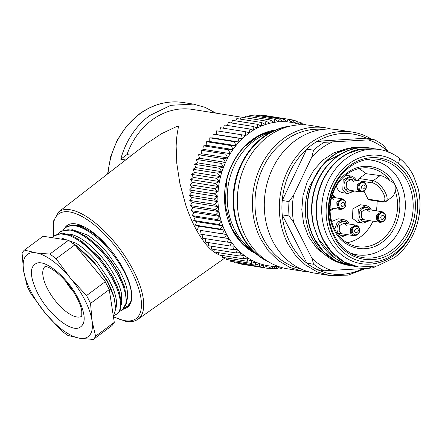 <?xml version="1.0" encoding="UTF-8"?>
<svg xmlns="http://www.w3.org/2000/svg" width="442" height="442" viewBox="0 0 442 442"><rect width="100%" height="100%" fill="white"/><g stroke="black" fill="none" stroke-linecap="round" stroke-linejoin="round"><path stroke-width="0.66" d="M130.362 303.654L128.799 305.218M66.56 226.879L73.936 224.928L82.339 227.055L91.897 232.431L98.444 237.52L110.699 249.957M60.99 231L72.703 229.768L86.328 236.558L98.279 246.653C106.572 254.984 113.428 264.134 118.843 274.112L124.815 287.847L126.699 303.041L123.224 309.334L122.346 310.019L125.832 303.61C126.644 298.438 125.418 291.77 122.152 283.615L117.959 274.764L107.599 258.907C101.224 250.68 94.422 243.868 87.196 238.47C79.996 233.183 73.61 230.271 68.046 229.741L60.073 231.647L57.985 233.79M114.069 315.406L116.771 314.14L118.644 312.135C120.909 308.538 121.108 303.052 119.241 295.67C117.892 290.488 115.605 284.891 112.384 278.885L108.075 271.598C102.544 263.029 96.174 255.393 88.964 248.691C81.753 242.083 74.947 237.608 68.549 235.266L60.548 233.812L54.504 235.768L55.394 235.111L62.466 233.177L71.93 235.614L80.753 240.68L97.942 256.349C104.052 263.333 109.157 270.626 113.263 278.228L117.495 287.173L119.246 291.985L121.357 302.659L120.053 310.566L117.649 313.461M72.068 242.768L75.173 244.802L97.301 266.454L107.688 282.344L114.008 297.184L115.798 308.682L113.373 316.384M52.769 237.779L67.024 240.039M76.212 245.537L93.345 260.951L107.318 280.908L111.102 288.83L113.274 294.908M81.792 241.415L99.5 257.504L112.887 276.769L118.848 290.792M87.35 237.282L100.235 248.122L111.262 261.228L118.462 272.653L124.417 286.654M92.914 233.149L102.439 240.735M84.212 226.834L78.488 225.707M77.03 225.348L82.444 225.989M126.959 300.223L127.34 298.831C128.34 293.781 127.103 287.09 123.627 278.758L120.102 271.471L108.18 253.918C101.422 245.802 94.45 239.481 87.262 234.967L72.505 229.713M121.379 304.367L121.611 294.262C120.583 288.676 118.218 282.455 114.528 275.593L111.583 270.526C106.146 261.797 99.759 254.062 92.428 247.321C85.091 240.691 78.273 236.453 71.969 234.608L66.902 233.835M115.804 308.483L116.163 307.207C117.207 302.206 116.014 295.549 112.572 287.228L108.953 279.714L97.218 262.393C90.477 254.249 83.51 247.901 76.317 243.343L61.322 237.962M93.279 339.456L79.527 338.224L67.891 335.428A56.471 22.879 -126.5 0 1 61.571 330.804L45.299 313.179L31.15 293.996A56.471 22.879 -126.5 0 1 29.039 290.04A56.471 22.879 -126.5 0 1 27.133 286.118L23.559 270.51L22.1 253.338A56.471 22.879 -126.5 0 1 24.404 250.084L43.112 236.249L68.499 240.277L74.82 244.901L105.24 281.709L109.257 289.587L114.29 322.367L111.986 325.621L93.279 339.456A56.471 22.879 -126.5 0 0 95.582 336.202L114.29 322.367M54.504 235.768L52.537 237.741M119.649 311.284L122.351 310.013M125.213 307.168L127.92 305.897L131.031 301.135L131.523 293.593C130.849 287.073 128.241 279.537 123.71 270.979L123.533 270.642C118.948 262.183 113.235 254.222 106.395 246.741C99.45 239.232 92.511 233.558 85.582 229.707C78.704 225.978 73.018 224.768 68.527 226.083L65.654 227.525L63.56 229.669M130.152 304.079A50.018 20.266 53.5 0 1 129.036 305.074M125.042 307.422L128.473 306.378M68.145 224.79L66.593 226.857M74.82 244.901L56.112 258.736L70.261 277.924L86.533 295.543L88.643 299.499L90.549 303.422L92.008 320.594L95.582 336.202M105.24 281.709L86.533 295.543M109.257 289.587L90.549 303.422M24.404 250.084L36.04 252.879L49.791 254.111L68.499 240.277M56.112 258.736A56.471 22.879 -126.5 0 0 49.791 254.111M64.493 228.542A50.824 20.592 53.5 0 1 67.101 225.448A50.824 20.592 53.5 0 1 75.692 223.867A50.824 20.592 53.5 0 1 119.428 262.244A50.824 20.592 53.5 0 1 127.539 307.184A50.824 20.592 53.5 0 1 123.926 308.748M36.04 252.879A51.095 20.697 53.5 0 1 70.261 277.924A51.095 20.697 53.5 0 1 84.748 299.831A51.095 20.697 53.5 0 1 92.008 320.594A51.095 20.697 53.5 0 1 79.527 338.224A51.095 20.697 53.5 0 1 45.299 313.179A51.095 20.697 53.5 0 1 30.818 291.272A51.095 20.697 53.5 0 1 23.559 270.51A51.095 20.697 53.5 0 1 36.04 252.879M113.45 316.881L125.959 321.411C130.733 322.179 134.733 321.461 137.948 319.257A66.725 27.034 -126.5 0 0 127.672 260.377A66.725 27.034 -126.5 0 0 70.085 209.729A66.725 27.034 -126.5 0 0 58.609 211.961L147.622 142.91L161.534 133.699L176.413 126.65L178.38 126.423L178.071 129.108C176.988 134.108 176.347 139.854 176.148 146.341L176.8 163.418L179.866 183.397L185.855 205.408C191.275 221.282 197.767 233.984 205.326 243.514C208.712 247.697 212.083 250.852 215.425 252.968L218.63 254.658M219.591 255.04L222.138 255.719M65.604 281.184A30.923 12.531 -126.5 0 0 73.808 292.278M131.633 155.313L126.976 154.578A69.919 59.101 -81 0 1 151.866 120.091A69.919 59.101 -81 0 1 192.579 109.434L241.144 117.141M125.655 159.949L120.76 159.175A75.295 63.648 -81 0 1 149.573 115.6L170.822 105.295L193.419 104.119L183.485 102.544A75.295 63.648 -81 0 0 139.639 114.025A75.295 63.648 -81 0 0 108.019 173.629M126.976 154.578L120.76 159.175M215.906 113.135L205.088 107.345L193.419 104.119M243.481 264.471L268.2 268.421L267.841 265.692L263.819 267.697L263.647 264.819L259.504 266.614L234.801 262.692L234.448 261.868M238.895 263.344L239.116 263.775L263.819 267.697M230.155 260.056L230.58 261.255L255.283 265.178L255.509 262.045L251.172 263.388L226.47 259.471L226.028 257.907M222.077 255.432L222.492 257.343L247.194 261.266L247.84 257.951L243.365 258.813L218.663 254.89L218.32 252.647M214.773 249.559L215.005 252.122L239.708 256.04L240.785 252.609L236.238 252.968L211.536 249.045L211.447 246.188M208.353 242.547L208.265 245.686L232.967 249.608L234.487 246.128L229.923 245.973L205.215 242.05L205.519 238.658M202.944 234.536L202.403 238.166L227.105 242.083L229.061 238.636L199.839 234.045L200.602 230.409L226.713 234.553L200.602 230.409M222.243 233.625L224.624 230.271L220.21 229.094L222.801 225.812L218.458 224.387L221.254 221.204L217.005 219.536L219.989 216.458L215.845 214.558L219.017 211.607L214.989 209.48L218.337 206.668L214.436 204.326L217.956 201.668L214.199 199.115L217.878 196.629L214.271 193.883L218.099 191.579L214.657 188.651L218.619 186.541L215.348 183.441L219.436 181.54L216.348 178.286L220.541 176.601L217.646 173.203L221.939 171.745L219.243 168.22L223.619 166.993L221.122 163.363L225.569 162.38L223.282 158.656L227.779 157.916L225.713 154.12L230.243 153.634L228.392 149.777L232.951 149.545L231.315 145.645L235.884 145.672L234.47 141.749L239.028 142.037L237.835 138.108L242.371 138.65L241.393 134.738L216.69 130.821L216.26 134.506L213.132 134.191L212.917 137.893L209.768 137.832L209.768 141.528L206.613 141.727L206.839 145.401L203.69 145.854L204.132 149.49L201.005 150.197L201.668 153.772L198.58 154.733L199.452 158.236L196.419 159.446L197.502 162.849L194.541 164.302L195.828 167.601L192.944 169.28L194.43 172.452L191.646 174.363L193.32 177.397L190.646 179.524L192.502 182.397L189.955 184.728L191.983 187.436L189.568 189.961L191.762 192.485L189.496 195.198L191.845 197.524L189.734 200.403L192.226 202.524L190.281 205.558L192.9 207.464L191.143 210.635L193.878 212.315L192.298 215.613L195.137 217.061L193.756 220.47L196.684 221.669L195.508 225.171L198.508 226.127L197.535 229.702M241.393 134.738L245.896 135.539L245.133 131.655L220.431 127.738L219.796 131.313M245.133 131.655L249.581 132.71L249.039 128.876L224.332 124.959L223.547 128.23M249.039 128.876L253.415 130.18L253.078 126.418L228.376 122.495L227.475 125.456M253.078 126.418L257.377 127.965L257.244 124.279L232.542 120.362L231.564 123.003M257.244 124.279L261.443 126.064L261.509 122.484L236.807 118.566L235.79 120.876M261.509 122.484L265.603 124.5L265.857 121.036L241.155 117.113L240.139 119.091M265.857 121.036L269.824 123.274L270.266 119.942L245.564 116.019L244.586 117.66M270.266 119.942L274.095 122.39L274.714 119.207L250.012 115.29L249.122 116.589M274.714 119.207L278.394 121.859L279.173 118.837L254.47 114.92L253.719 115.876M279.173 118.837L282.698 121.677L283.631 118.832L258.929 114.914L258.371 115.539M283.631 118.832L286.991 121.848L288.062 119.191L263.36 115.274L263.056 115.566M259.504 266.614L259.531 263.603L255.283 265.178M251.172 263.388L251.608 260.156L247.194 261.266M243.365 258.813L244.227 255.426L239.708 256.04M236.238 252.968L237.531 249.503L232.967 249.608M229.923 245.973L231.658 242.498L227.105 242.083M224.542 237.962L226.713 234.553A72.61 61.372 -81 0 1 224.624 230.271A72.61 61.372 -81 0 1 222.801 225.812A72.61 61.372 -81 0 1 221.254 221.204A72.61 61.372 -81 0 1 219.989 216.458A72.61 61.372 -81 0 1 219.017 211.607A72.61 61.372 -81 0 1 218.337 206.668A72.61 61.372 -81 0 1 217.956 201.668A72.61 61.372 -81 0 1 217.878 196.629A72.61 61.372 -81 0 1 218.099 191.579A72.61 61.372 -81 0 1 218.619 186.541A72.61 61.372 -81 0 1 219.436 181.54A72.61 61.372 -81 0 1 219.95 179.06A72.61 61.372 -81 0 1 220.541 176.601A72.61 61.372 -81 0 1 221.939 171.745A72.61 61.372 -81 0 1 223.619 166.993A72.61 61.372 -81 0 1 225.569 162.38A72.61 61.372 -81 0 1 227.779 157.916A72.61 61.372 -81 0 1 230.243 153.634A72.61 61.372 -81 0 1 232.951 149.545A72.61 61.372 -81 0 1 235.884 145.672A72.61 61.372 -81 0 1 239.028 142.037A72.61 61.372 -81 0 1 242.371 138.65A72.61 61.372 -81 0 1 245.896 135.539A72.61 61.372 -81 0 1 249.581 132.71A72.61 61.372 -81 0 1 253.415 130.18A72.61 61.372 -81 0 1 257.377 127.965A72.61 61.372 -81 0 1 261.443 126.064A72.61 61.372 -81 0 1 265.603 124.5A72.61 61.372 -81 0 1 269.824 123.274A72.61 61.372 -81 0 1 274.095 122.39A72.61 61.372 -81 0 1 278.394 121.859A72.61 61.372 -81 0 1 282.698 121.677A72.61 61.372 -81 0 1 286.991 121.848A72.61 61.372 -81 0 1 291.239 122.373L292.444 119.915L288.096 119.224M198.508 226.127L224.624 230.271M220.21 229.094L195.508 225.171M196.684 221.669L222.801 225.812M218.458 224.387L193.756 220.47M195.137 217.061L221.254 221.204M217.005 219.536L192.298 215.613M193.878 212.315L219.989 216.458M215.845 214.558L191.143 210.635M192.9 207.464L219.017 211.607M214.989 209.48L190.281 205.558M192.226 202.524L218.337 206.668M214.436 204.326L189.734 200.403M191.845 197.524L217.956 201.668M214.199 199.115L189.496 195.198M191.762 192.485L217.878 196.629M214.271 193.883L189.568 189.961M191.983 187.436L218.099 191.579M214.657 188.651L189.955 184.728M192.502 182.397L218.619 186.541M215.348 183.441L190.646 179.524M193.32 177.397L219.436 181.54M216.348 178.286L191.646 174.363M194.43 172.452L220.541 176.601M217.646 173.203L192.944 169.28M195.828 167.601L221.939 171.745M219.243 168.22L194.541 164.302M197.502 162.849L223.619 166.993M221.122 163.363L196.419 159.446M199.452 158.236L225.569 162.38M223.282 158.656L198.58 154.733M201.668 153.772L227.779 157.916M225.713 154.12L201.005 150.197M204.132 149.49L230.243 153.634M228.392 149.777L203.69 145.854M206.839 145.401L232.951 149.545M231.315 145.645L206.613 141.727M209.768 141.528L235.884 145.672M234.47 141.749L209.768 137.832M212.917 137.893L239.028 142.037M237.835 138.108L213.132 134.191M216.26 134.506L242.371 138.65M288.062 119.191L291.239 122.373A72.61 61.372 -81 0 1 295.438 123.241L296.759 120.998L292.869 120.384M292.444 119.915L295.438 123.241A72.61 61.372 -81 0 1 299.554 124.462L300.98 122.44L297.477 121.881M296.759 120.998L299.554 124.462A72.61 61.372 -81 0 1 300.499 124.793M300.98 122.44L302.676 124.766M304.593 124.815L305.091 124.224L301.914 123.721M305.091 124.224L305.51 124.871M282.405 267.725L281.548 268.404L278.327 267.891M281.548 268.404L281.156 267.377M279.687 266.924L277.09 268.775L273.532 268.211M277.09 268.775L276.383 266.382L272.631 268.78L268.675 268.15M272.631 268.78L272.095 266.211L268.2 268.421M278.029 266.355A72.61 61.372 -81 0 1 276.383 266.382A72.61 61.372 -81 0 1 272.095 266.211A72.61 61.372 -81 0 1 267.841 265.692A72.61 61.372 -81 0 1 263.647 264.819A72.61 61.372 -81 0 1 259.531 263.603A72.61 61.372 -81 0 1 255.509 262.045A72.61 61.372 -81 0 1 251.608 260.156A72.61 61.372 -81 0 1 247.84 257.951A72.61 61.372 -81 0 1 244.227 255.426A72.61 61.372 -81 0 1 240.785 252.609A72.61 61.372 -81 0 1 237.531 249.503A72.61 61.372 -81 0 1 234.487 246.128A72.61 61.372 -81 0 1 231.658 242.498A72.61 61.372 -81 0 1 229.061 238.636A72.61 61.372 -81 0 1 226.713 234.553M275.675 129.931A64.808 54.78 99 0 0 226.354 180.667A64.808 54.78 99 0 0 256.017 253.78M230.486 226.298L231.812 229.067L239.697 240.868L249.84 249.984M268.62 131.633L254.907 137.937L242.896 148.153M255.879 253.658L242.045 243.233L231.763 228.448L225.155 205.425L226.575 180.723A64.543 54.554 -81 0 1 244.769 146.512L259.123 135.633L275.504 130.003M270.797 132.246A64.543 54.554 99 0 0 229.05 181.115A64.543 54.554 99 0 0 252.095 250.073M364.948 159.899A47.869 40.46 -81 0 1 372.197 160.269A47.869 40.46 -81 0 1 399.883 181.524A47.869 40.46 -81 0 1 397.883 233.028A47.869 40.46 -81 0 1 357.191 254.824A47.869 40.46 -81 0 1 350.18 252.929M395.137 185.032C405.11 203.425 398.651 231.199 381.761 242.536C365.755 254.548 343.147 248.608 334.251 230.055C324.279 211.668 330.743 183.894 347.627 172.557C363.633 160.545 386.242 166.485 395.137 185.032C396.06 186.889 396.126 188.949 395.352 191.215L393.386 196.055L386.098 201.447A12.641 5.122 -126.5 0 0 385.253 192.342A12.641 5.122 -126.5 0 0 373.208 180.728L380.186 175.568C383.07 175.966 386.374 177.739 390.093 180.894C392.496 181.817 394.176 183.198 395.137 185.032M390.093 180.894A39.769 33.614 99 0 0 368.993 167.982A39.769 33.614 99 0 0 335.959 186.789A39.769 33.614 99 0 0 334.611 229.028A39.769 33.614 99 0 0 356.534 246.492A39.769 33.614 99 0 0 389.457 231.641A39.769 33.614 99 0 0 395.352 191.215M346.959 242.719A38.995 32.962 99 0 0 372.993 221.188M376.286 210.817A38.995 32.962 99 0 0 377.081 201.143M380.186 175.568L365.711 173.651A38.995 32.962 99 0 0 358.722 168.606M365.711 173.651L359.158 178.496L373.208 180.728A1.613 1.365 -81 0 0 372.705 182.955A11.028 4.464 53.5 0 1 383.22 193.082A11.028 4.464 53.5 0 1 382.092 201.37A1.613 1.365 99 0 0 383.026 202.088L386.098 201.447M383.026 202.088L368.971 199.856A1.613 1.365 -81 0 1 368.042 199.138L363.97 191.154M358.683 180.772L358.655 180.723A1.613 1.365 -81 0 1 359.158 178.496M363.042 223.144A8.873 7.503 99 0 1 357.909 219.204L358.28 209.657L365.821 205.618L360.429 204.762L352.887 208.801L352.517 218.348L357.65 222.287L363.042 223.144L369.683 220.657M334.765 229.326L337.329 222.061L343.683 219.641L338.29 218.784L331.688 221.486M345.666 175.17L350.716 175.971L343.174 180.01L342.804 189.557A8.873 7.503 99 0 0 347.937 193.502L342.544 192.646A8.873 7.503 -81 0 1 337.412 188.701A8.873 7.503 -81 0 1 336.506 185.839M364.44 219.829L361.329 217.442L361.556 211.652L366.125 209.204L369.236 211.591M331.671 197.32L333.732 199.381M342.301 233.851L339.191 231.464L339.412 225.674L343.987 223.227L347.097 225.613M349.335 190.182L346.224 187.795L346.451 182.005L351.02 179.557L354.13 181.944M241.177 234.636A70.726 59.781 99 0 0 269.117 262.161A70.726 59.781 99 0 1 241.177 234.636A70.726 59.781 99 0 1 290.72 126.02A70.726 59.781 99 0 0 241.177 234.636M289.162 126.384A70.726 59.781 99 0 0 241.741 234.73A70.726 59.781 99 0 0 267.747 261.332M325.411 127.793L310.367 125.406A72.61 61.372 99 0 0 248.642 158.463A72.61 61.372 99 0 0 245.608 236.586A72.61 61.372 99 0 0 287.604 268.824L302.648 271.217L289.974 267.509L278.405 260.67L268.482 251.006L260.653 238.973A72.61 61.372 99 0 1 263.686 160.849A72.61 61.372 99 0 1 325.411 127.793A72.61 61.372 99 0 1 331.318 129.086M308.665 271.813L302.648 271.217M300.814 268.918A70.726 59.781 -81 0 1 263.029 238.105A70.726 59.781 -81 0 1 265.078 163.612A70.726 59.781 -81 0 1 322.953 129.412M352.379 132.075L337.334 129.688A72.61 61.372 99 0 0 275.609 162.744A72.61 61.372 99 0 0 272.576 240.862A72.61 61.372 99 0 0 314.571 273.106L329.61 275.493L316.936 271.786L305.367 264.946L295.444 255.288L287.62 243.255A72.61 61.372 99 0 1 290.654 165.131A72.61 61.372 99 0 1 352.379 132.075A72.61 61.372 99 0 1 371.175 138.926M365.639 268.509L347.931 275.156L329.61 275.493M362.805 268.686A70.726 59.781 -81 0 1 317.483 269.703A70.726 59.781 -81 0 1 306.853 263.183A70.726 59.781 -81 0 1 289.996 242.387A70.726 59.781 -81 0 1 282.234 214.867A70.726 59.781 -81 0 1 282.223 200.497A70.726 59.781 -81 0 1 306.742 149.109A70.726 59.781 -81 0 1 317.356 141.258A70.726 59.781 -81 0 1 366.495 138.18L373.308 139.263A70.726 59.781 99 0 1 383.938 145.783L388.501 152.186M370.855 267.228A68.035 57.51 -81 0 1 368.567 268.327L373.429 267.708A70.726 59.781 99 0 0 375.523 266.421M317.483 269.703L324.295 270.786A70.726 59.781 99 0 1 313.665 264.261L311.936 258.31L293.615 222.354L289.046 215.95L282.234 214.867L306.853 263.183L313.665 264.261M366.495 138.18L317.356 141.258L324.168 142.341A70.726 59.781 99 0 0 313.555 150.192L306.742 149.109L282.223 200.497L289.035 201.58A70.726 59.781 99 0 0 289.046 215.95M368.567 268.327L324.295 270.786M331.997 270.615A68.035 57.51 -81 0 1 311.936 258.31M289.035 201.58L293.587 195.231L311.837 156.982L313.555 150.192M293.615 222.354A68.035 57.51 -81 0 1 293.587 195.231M324.168 142.341L368.446 139.882L373.308 139.263M311.837 156.982A68.035 57.51 -81 0 1 331.87 142.169M368.446 139.882A68.035 57.51 -81 0 1 388.142 151.838M341.091 263.366L339.633 262.907C330.688 259.89 323.157 254.36 317.036 246.321L311.649 237.514C308.665 231.426 306.731 224.895 305.842 217.917C304.544 207.027 305.759 196.475 309.499 186.248L322.135 165.595M326.964 161.037L345.848 151.446M377.556 149.252L375.164 148.805L361.241 148.971L347.627 153.683C337.113 159.457 328.936 168.308 323.096 180.248C317.5 192.331 315.422 205.049 316.87 218.403C317.864 226.359 320.113 233.696 323.61 240.404L331.804 252.194L344.257 262.012L358.711 267.007L377.17 266.018L394.402 257.664C404.353 250.2 411.618 240.028 416.193 227.149C420.48 214.304 421.143 201.486 418.176 188.695L413.552 175.916C410.049 168.888 405.424 163.065 399.667 158.435L398.568 163.485A53.963 45.609 -81 0 1 411.408 179.33A53.963 45.609 -81 0 1 417.524 208.364C416.977 231.525 403.132 253.388 383.579 261.1C373.899 264.896 364.241 265.206 354.606 262.029C345.08 258.692 337.296 252.476 331.246 243.382L328.925 239.492C324.478 231.172 322.074 222.006 321.715 212C321.428 200.298 323.903 189.281 329.141 178.949C334.461 168.789 341.66 160.982 350.744 155.529C359.805 150.274 369.263 148.241 379.131 149.424L379.396 149.468M373.015 148.529L370.661 148.087L358.512 147.943C347.125 149.628 337.152 155.136 328.594 164.457C320.212 173.855 314.908 185.331 312.682 198.878C310.743 212.331 312.4 224.967 317.66 236.796L319.08 239.697L333.959 257.548L343.738 263.266L356.064 266.52M368.23 147.75L366.147 147.363L351.6 147.628L337.456 152.893C327.025 158.954 319.03 168.037 313.472 180.137C308.085 192.403 306.278 205.16 308.052 218.425C309.118 225.818 311.295 232.669 314.582 238.978L323.671 251.708L335.832 260.913L349.699 265.576L352.158 265.896M348.296 265.327L342.843 263.968C331.754 260.261 322.859 253.039 316.157 242.299L314.256 238.934C309.046 228.752 306.665 217.641 307.124 205.591C307.825 192.115 311.892 179.999 319.334 169.242C326.914 158.733 336.29 151.816 347.462 148.484L366.147 147.363M356.119 266.532L353.882 266.233L342.224 262.675L331.848 256.089C326.5 251.586 322.141 246.106 318.765 239.641L313.339 224.961C310.428 211.95 311.129 199.088 315.444 186.364C324.014 161.164 346.97 144.744 368.976 147.838L370.761 148.103M358.374 266.951L350.688 265.007C339.677 261.001 330.947 253.526 324.489 242.592L323.268 240.365C317.826 229.807 315.478 218.221 316.212 205.618C317.196 192.071 321.505 180.06 329.13 169.59C336.903 159.258 346.401 152.595 357.622 149.6L374.147 148.661M379.131 149.424A59.664 50.432 -81 0 1 379.352 149.462A59.664 50.432 -81 0 1 399.667 158.435M332.251 237.907A53.786 45.46 -81 0 1 348.904 163.755A53.786 45.46 -81 0 1 411.331 179.435A53.786 45.46 -81 0 1 394.678 253.592A53.786 45.46 -81 0 1 332.251 237.907M334.03 236.592C323.119 216.177 327.964 186.148 344.738 170.225C364.363 149.65 397.397 155.015 409.552 180.75C420.464 201.165 415.618 231.199 398.844 247.117C379.219 267.692 346.185 262.327 334.03 236.592M407.513 181.491A49.753 42.051 99 0 0 378.739 159.402A49.753 42.051 99 0 0 336.445 182.054A49.753 42.051 99 0 0 334.367 235.58A49.753 42.051 99 0 0 363.142 257.669A49.753 42.051 99 0 0 405.436 235.022A49.753 42.051 99 0 0 407.513 181.491M113.395 316.527A65.112 26.376 -126.5 0 0 125.025 320.693A65.112 26.376 -126.5 0 0 131.683 271.769A65.112 26.376 -126.5 0 0 69.609 211.939A65.112 26.376 -126.5 0 0 54.007 236.161M37.205 292.284C29.399 275.681 29.437 265.918 37.327 263.007C47.145 260.211 68.637 278.968 78.361 298.82C86.162 315.422 86.124 325.185 78.24 328.097C68.422 330.892 46.924 312.135 37.205 292.284M45.067 266.504A30.923 12.531 -126.5 0 0 47.393 288.576A30.923 12.531 -126.5 0 0 81.825 316.218M372.705 182.955L358.655 180.723M368.042 199.138L382.092 201.37M340.069 236.978A8.873 7.503 99 0 0 340.898 237.166L347.545 234.68M370.197 209.851A7.26 6.138 99 0 0 361.871 208.707A7.26 6.138 99 0 0 359.948 218.464A7.26 6.138 99 0 0 368.512 220.475M334.693 197.64A7.26 6.138 99 0 0 332.196 195.513M330.063 209.508A7.26 6.138 99 0 0 333.008 208.265M348.058 223.873A7.26 6.138 99 0 0 339.727 222.729A7.26 6.138 99 0 0 337.804 232.486A7.26 6.138 99 0 0 346.373 234.498M355.092 180.203A7.26 6.138 99 0 0 346.766 179.06A7.26 6.138 99 0 0 344.843 188.817A7.26 6.138 99 0 0 353.407 190.828M385.142 214.436C384.363 212.353 382.468 211.878 379.463 213.011C377.264 215.729 376.761 217.978 377.949 219.757C378.728 221.84 380.623 222.315 383.628 221.182C385.827 218.464 386.33 216.221 385.142 214.436M381.573 211.657L376.59 214.961L376.777 219.889L379.888 222.282C383.844 222.387 387.093 219.177 385.104 214.287C384.175 212.729 382.999 211.851 381.573 211.657L362.053 208.558M378.833 219.503A4.298 3.635 -81 0 1 380.164 213.58A4.298 3.635 -81 0 1 385.153 214.834A4.298 3.635 -81 0 1 383.822 220.757A4.298 3.635 -81 0 1 378.833 219.503M384.137 216.127C383.628 213.641 379.451 216.729 381.059 218.403C381.568 220.884 385.744 217.801 384.137 216.127M345.379 201.552C344.6 199.469 342.705 198.994 339.699 200.127C337.5 202.839 336.997 205.088 338.185 206.873C338.964 208.956 340.859 209.431 343.865 208.298C346.064 205.58 346.567 203.331 345.379 201.552M341.81 198.773L336.826 202.071L337.014 207.005L340.125 209.392C344.075 209.502 347.329 206.292 345.34 201.397C344.412 199.845 343.235 198.966 341.81 198.773L331.715 197.165M339.069 206.618A4.298 3.635 -81 0 1 340.401 200.69A4.298 3.635 -81 0 1 345.39 201.944A4.298 3.635 -81 0 1 344.058 207.873A4.298 3.635 -81 0 1 339.069 206.618M344.373 203.237C343.865 200.756 339.688 203.845 341.296 205.519C341.804 208 345.981 204.911 344.373 203.237M359.026 227.829C358.247 225.746 356.357 225.271 353.351 226.403C351.152 229.122 350.644 231.365 351.838 233.149C352.617 235.232 354.506 235.708 357.512 234.575C359.711 231.857 360.213 229.608 359.026 227.829M338.229 233.205L353.777 235.669C357.727 235.779 360.981 232.569 358.992 227.674C358.059 226.122 356.882 225.243 355.462 225.05L350.478 228.348L350.661 233.282L353.777 235.669L357.611 234.221M352.722 232.895A4.298 3.635 -81 0 1 354.048 226.973A4.298 3.635 -81 0 1 359.037 228.221A4.298 3.635 -81 0 1 357.705 234.149A4.298 3.635 -81 0 1 352.722 232.895M358.026 229.514C357.512 227.033 353.335 230.122 354.943 231.796C355.456 234.277 359.633 231.188 358.026 229.514M365.777 184.115C364.998 182.032 363.109 181.557 360.103 182.69C357.904 185.408 357.396 187.657 358.589 189.436C359.368 191.519 361.258 191.994 364.263 190.861C366.462 188.143 366.965 185.894 365.777 184.115M345.263 189.535L360.528 191.961C364.479 192.066 367.733 188.856 365.744 183.966C364.81 182.408 363.633 181.529 362.213 181.336L357.23 184.634L357.418 189.568L360.528 191.961L364.363 190.508M359.473 189.182A4.298 3.635 -81 0 1 360.799 183.259A4.298 3.635 -81 0 1 365.788 184.507A4.298 3.635 -81 0 1 364.462 190.436A4.298 3.635 -81 0 1 359.473 189.182M364.777 185.806C364.263 183.32 360.086 186.408 361.694 188.082C362.208 190.563 366.385 187.474 364.777 185.806M328.074 257.056L316.842 248.393L308.312 236.238L303.61 223.492L301.809 209.613L303.019 195.458L307.168 181.916L313.991 169.822L323.069 159.932L333.837 152.866L345.622 149.053M91.897 232.431L93.892 233.818M124.815 287.847L124.069 285.515M86.328 236.558L88.328 237.951M119.246 291.985L118.506 289.665M80.753 240.68L82.781 242.089M113.671 296.112L112.925 293.781M75.173 244.802L77.206 246.211M117.666 313.483L116.771 314.14M60.974 230.984L60.079 231.647M66.549 226.862L65.654 227.519M128.815 305.234L127.92 305.897M58.609 211.961L53.228 221.597L53.758 236.382M81.764 316.378L81.77 310.986C81.146 307.361 79.593 303.063 77.101 298.096C71.079 286.797 63.654 277.791 54.825 271.079C45.835 265.056 45.349 266.891 44.896 266.52M137.948 319.257L225.221 257.78M183.485 102.544C167.761 100.273 152.993 104.124 139.186 114.108L126.992 125.583L117.329 139.943L110.738 156.38L107.577 173.971M372.197 160.269L367.125 159.463M357.191 254.824L352.119 254.017M340.13 237.045L340.898 237.166M371.368 210.038L371.208 209.701C369.976 207.403 368.18 206.038 365.821 205.618M335.865 197.828L332.627 194.215M330.086 210.862L334.174 208.447M349.23 224.061L349.069 223.724C347.832 221.425 346.036 220.061 343.683 219.641M356.263 180.391L356.103 180.054C354.871 177.756 353.075 176.397 350.716 175.971M354.578 191.016L347.937 193.502M360.368 219.182L379.888 222.282M330.097 207.801L340.125 209.392M339.915 222.58L355.462 225.05M346.948 178.911L362.213 181.336M349.373 265.526L349.699 265.576M370.335 148.031L370.656 148.081M353.882 266.239L354.208 266.294M374.838 148.744L375.164 148.794M358.39 266.957L358.711 267.007"/></g></svg>
